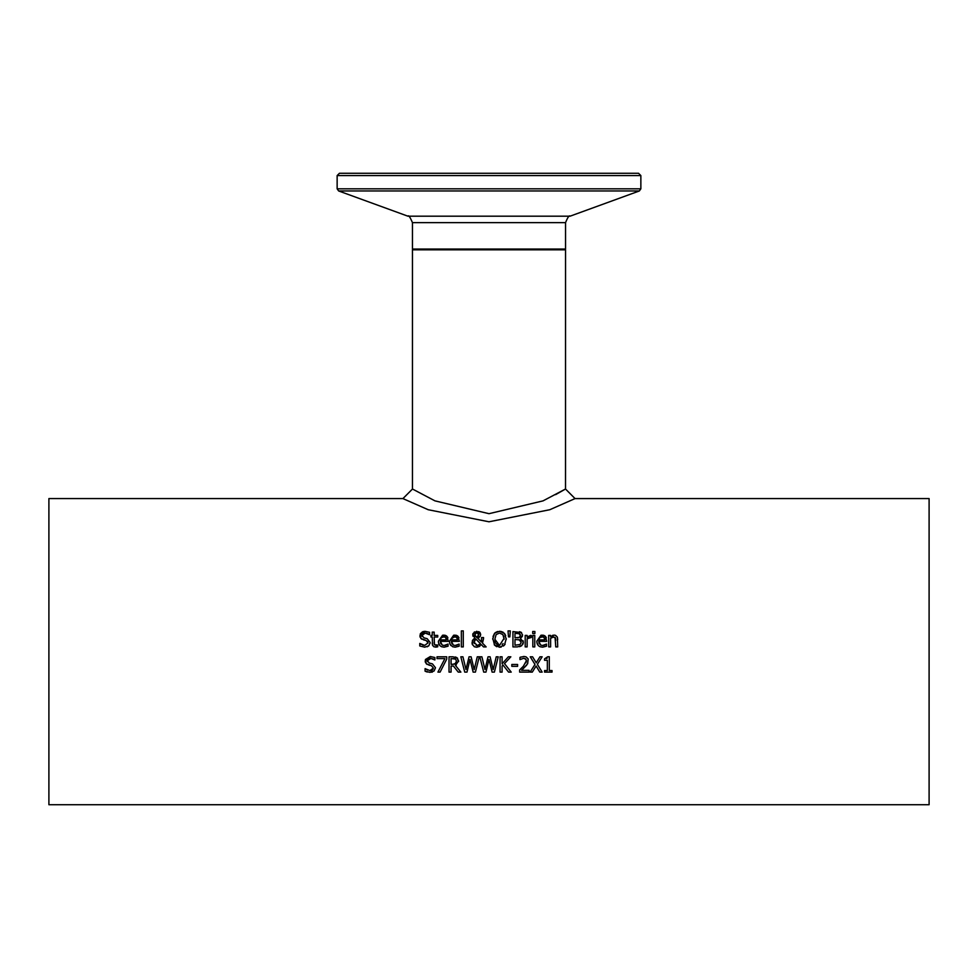 <?xml version="1.0" encoding="UTF-8"?>
<svg xmlns="http://www.w3.org/2000/svg" width="978" height="978" viewBox="0 0 978 978"><rect width="100%" height="100%" fill="white"/><g stroke="black" fill="none" stroke-linecap="round" stroke-linejoin="round"><path stroke-width="1.47" d="M546.482 658.622L547.142 658.231M547.338 660.284L544.55 660.284L544.55 658.879L547.717 656.751L549.306 656.751L549.306 670.541L552.02 670.541L552.02 672.106L544.55 672.106L544.55 670.541L547.338 670.541L547.338 660.284M439.856 645.59L438.841 644.013M438.767 643.83L438.364 641.226L442.618 635.187M440.32 641.36L442.264 645.101L444.122 645.48L448.058 644.086L448.058 646.201L444.146 647.167L441.555 646.727L439.88 645.614L438.499 642.778L438.364 641.226L443.67 635.089L446.995 636.372L448.279 641.36L440.32 641.36L440.699 643.438L442.569 645.223M444.917 635.211L446.457 635.883M447.557 637.118L447.875 637.803M448.058 646.201L444.146 647.167M445.393 645.321L447.948 644.086M444.122 645.48L446.481 644.967M446.384 639.881L445.736 637.57L443.56 636.678L441.261 637.583L440.32 639.881L446.384 639.881L445.565 637.387M444.587 636.812L441.261 637.583L440.601 638.622M457.985 636.275L459.354 641.36L451.396 641.36L453.34 645.101L455.198 645.48L459.147 644.086L459.147 646.201L455.222 647.167L452.631 646.727L450.002 644.209L449.44 641.226L453.694 635.187M456.469 645.321L459.024 644.086M451.396 641.36L451.775 643.438L453.645 645.223M458.633 637.118L458.963 637.803M455.992 635.211L457.533 635.883M450.931 645.59L449.917 644.013M449.856 643.83L449.44 641.226L454.746 635.089L458.071 636.372M455.662 636.812L452.337 637.583L451.396 639.881L457.472 639.881L456.653 637.387M457.472 639.881L456.812 637.57L454.636 636.678L451.677 638.622M455.198 645.48L457.557 644.967M459.147 646.201L455.222 647.167M425.32 638.206L427.154 638.683L430.186 642.534L428.804 645.786L424.684 647.179M424.807 647.179L419.782 645.981L419.782 643.426L424.66 645.419L428.071 642.864L427.606 641.348M420.54 643.952L421.261 644.429M422.667 645.064L423.303 645.248M428.071 642.864L426.176 640.517L420.882 638.463L420.198 634.123M426.176 640.517L423.413 639.82M421.995 639.294L420.882 638.463M420.124 637.204L419.892 635.7L425.039 631.323L429.586 632.314L429.586 634.746L425.173 633.084L422.007 635.492L422.178 636.47M420.418 633.671L422.423 631.874M423.009 631.629L425.039 631.323M426.555 633.243L425.173 633.084L422.007 635.492L424.012 637.876L427.154 638.683L430.186 642.534L428.804 645.786L427.154 646.813M430.186 642.534L430.137 643.231M428.608 634.123L427.508 633.548M461.347 646.898L461.347 630.908L463.279 630.908L463.279 646.898L461.347 646.898M432.545 645.321L432.239 637.02L430.931 637.02L430.931 635.419L432.239 635.419L432.239 632.118L434.171 632.118L434.171 635.419L437.728 635.419L437.728 637.02L434.171 637.02L434.44 644.722L436.384 645.419M434.171 642.485L434.44 644.722L437.728 645.064L437.728 646.8L434.098 646.874L432.569 645.382L432.239 643.377M435.589 647.13L437.386 646.886M434.44 644.722L437.618 645.064M500.675 631.36L503.095 632.228M495.174 632.742L497.582 631.507M496.726 646.702L494.562 645.138L492.765 638.304M493.01 636.58L494.575 633.341L499.489 631.275L504.428 633.341L505.699 635.59M501.188 647.045L499.489 647.228L494.245 644.746M505.076 644.257L503.462 646.03M506.262 638.683L504.428 645.138L499.489 647.228M503.902 636.874L502.716 634.404M504.147 639.245L502.888 634.624L499.501 633.035L496.103 634.624L494.856 639.245L499.501 645.468L504.11 638.267M502.191 644.575L503.083 643.597M494.905 640.37L495.333 642.436M495.724 643.267L498.303 645.321M498.438 645.346L499.501 645.468M502.888 634.624L499.501 633.035L496.103 634.624M492.729 639.245L494.575 633.341M504.428 633.341L506.274 639.245M479.086 637.57L477.741 638.255L481.347 641.971L481.543 637.546L483.56 637.546L482.472 643.121L486.152 646.898L483.511 646.898L481.421 644.71L476.763 647.228L474.709 646.849L472.337 644.551L471.995 642.632M483.56 638.536L482.472 643.121L486.152 646.898M479.758 646.348L476.763 647.228M474.721 646.849L474 646.482M472.398 644.673L472.9 639.881L474.819 638.231L472.839 634.086M480.504 635.688L477.741 638.255L481.347 641.971L481.543 637.546M472.227 641.165L472.9 639.881M473.804 638.952L474.819 638.231M473.034 636.311L472.765 634.82L474.44 631.898M479.99 632.546L480.687 634.453L480.088 636.531M473.022 633.524L476.824 631.275L480.687 634.453M478.658 631.605L479.807 632.35M475.797 638.964L474.11 642.204L477.325 645.553L480.528 643.805L475.797 638.964M474.733 640.028L474.354 640.81M474.11 642.204L474.342 643.573M476.017 645.321L477.325 645.553M477.912 645.517L478.804 645.272M479.599 644.808L480.528 643.805M475.015 633.61L475.174 636.116L476.763 637.522L478.682 634.649L476.738 632.558L474.77 634.722L476.763 637.522L478.303 636.287L478.535 633.781M478.303 633.341L475.907 632.717M474.77 634.722L475.174 636.116M508.474 636.861L508.034 630.908L510.308 630.908L509.868 636.861L508.474 636.861M523.108 640.773L523.291 642.766M523.157 643.512L522.827 644.331M522.386 636.311L520.455 638.389L523.328 642.204L521.739 645.663L519.648 646.678M521.739 645.663L517.338 646.898L512.937 646.898L512.937 631.592L521.58 632.583M519.452 631.702L521.017 632.216L522.607 635.04L520.455 638.316M520.993 640.957L519.966 639.905L514.978 639.514L514.978 645.162L520.1 644.526L521.201 642.289L518.927 639.588M520.1 644.526L521.201 642.289M519.697 633.732L514.978 633.328L514.978 637.815L519.624 637.301L520.479 635.333L518.658 633.402M519.624 637.301L520.418 634.734M517.289 637.815L518.291 637.766M528.682 637.705L527.13 638.756L527.13 646.898L525.198 646.898L525.198 635.419L527.13 635.419L527.13 637.13L531.286 635.48L531.286 637.485L529.55 637.448M530.504 635.419L527.13 637.13M531.188 637.485L527.13 638.756M534.758 635.419L534.758 646.898L532.827 646.898L532.827 635.419L534.758 635.419M532.704 633.5L532.704 631.495L534.893 631.495L534.893 633.5L532.704 633.5M538.303 645.59L537.289 644.013M537.215 643.83L536.812 641.226L541.054 635.187M538.768 641.36L540.712 645.101L542.57 645.48L546.506 644.086L546.506 646.201L542.594 647.167L540.003 646.727L538.328 645.614L536.934 642.778L536.812 641.226L542.118 635.089L545.443 636.372L546.726 641.36L538.768 641.36L539.135 643.438L541.005 645.223M543.365 635.211L544.905 635.883M546.005 637.118L546.323 637.803M546.506 646.201L542.594 647.167M543.841 645.321L546.396 644.086M542.57 645.48L544.917 644.967M544.832 639.881L544.184 637.57L542.008 636.678L539.709 637.583L538.768 639.881L544.832 639.881L544.012 637.387M543.034 636.812L539.709 637.583L539.049 638.622M432.423 672.02L431.726 672.228M430.601 663.402L432.435 663.879L435.479 667.742L434.085 670.994L429.953 672.375M431.09 658.316L427.3 660.688L427.472 661.678M425.418 659.502L430.332 656.531L434.88 657.522L434.88 659.954L430.467 658.292L428.89 658.561M427.618 659.563L427.362 660.174M434.036 659.404L432.802 658.756M425.418 662.424L425.185 660.908L430.454 656.531M427.288 664.502L426.176 663.671L425.393 659.588M427.276 672.033L425.075 671.189L425.075 668.634L429.941 670.615L433.352 668.06L431.469 665.712L426.176 663.671M429.941 670.615L431.64 670.382M432.496 669.918L433.266 668.781M425.222 668.634L427.52 670.101M427.3 660.688L429.305 663.072L432.435 663.879L435.479 667.742L434.085 670.994M433.352 668.06L431.469 665.712L428.706 665.028M430.1 672.375L425.075 671.189M557.411 637.411L557.704 646.898L555.761 646.898L555.064 637.363M555.761 640.358L555.394 637.79L553.597 636.935L550.614 638.316L550.614 646.898L548.682 646.898L548.682 635.419L550.614 635.419L550.614 636.69L554.098 635.089L555.565 635.358L557.264 637.033L557.704 639.441M552.448 635.443L553.071 635.223M553.597 636.935L555.394 637.79L552.863 637.02M455.076 663.928L456.494 661.116L455.528 659.086L451.066 658.561L451.066 664.319L454.489 664.148M452.863 664.319L455.797 663.341M455.222 656.947L456.873 657.607L458.584 661.507M456.176 665.113L455.442 665.443L460.882 672.106L458.242 672.106L453.401 666.018L451.066 666.018L451.066 672.106L449.036 672.106L449.036 656.8L452.985 656.8L457.618 658.231M456.494 661.116L455.528 659.086L453.095 658.561M456.873 657.607L458.609 660.957L455.442 665.443M458.242 672.106L453.401 666.018M446.726 656.8L446.726 659.099L440.1 672.106L437.924 672.106L444.917 658.597L437.019 658.597L437.019 656.8L446.726 656.8M446.726 659.099L440.1 672.106M464.733 672.106L460.821 656.8L462.924 656.8L465.993 669.49L469.049 656.8L471.115 656.8L474.196 669.637L477.264 656.8L479.257 656.8L475.406 672.106L473.132 672.106L470.015 659.404L466.983 672.106L464.733 672.106L460.821 656.8M473.132 672.106L470.015 659.404L466.983 672.106M479.257 656.8L475.406 672.106M498.23 656.8L494.391 672.106L492.105 672.106L488.988 659.404L485.968 672.106L483.707 672.106L479.807 656.8L481.897 656.8L484.978 669.49L488.022 656.8L490.1 656.8L493.169 669.637L496.237 656.8L498.23 656.8L494.391 672.106M492.105 672.106L488.988 659.404L485.968 672.106M483.707 672.106L479.807 656.8M510.846 656.8L504.514 663.634L511.225 672.106L508.584 672.106L502.985 664.991L502.093 665.994L502.093 672.106L500.064 672.106L500.064 656.8L502.093 656.8L502.093 663.83L508.364 656.8L510.846 656.8L504.514 663.634M508.584 672.106L502.985 664.991L502.093 665.994M517.606 664.478L517.606 666.336L511.824 666.336L511.824 664.478L517.606 664.478M526.702 665.126L521.567 670.333L529.086 670.333L529.086 672.106L519.648 672.106L519.648 669.93L523.34 666.25L526.372 660.798L525.614 658.866L523.743 658.255L519.966 659.575L519.966 657.399L521.091 656.959M528.181 659.025L527.655 663.744L521.567 670.333M519.966 657.399L523.89 656.47L526.103 656.874L528.083 658.793M526.091 659.478L523.743 658.255L520.076 659.575M525.907 662.827L526.372 660.798L525.614 658.866M519.819 669.771L521.58 668.084M523.89 656.47L526.005 656.837L528.108 658.854L527.655 663.744M537.362 664.343L542.154 672.106L539.819 672.106L536.091 666.006L532.301 672.106L530.1 672.106L534.978 664.441L530.247 656.8L532.582 656.8L536.237 662.791L539.954 656.8L542.154 656.8L537.362 664.343L542.154 656.8M539.819 672.106L536.091 666.006L532.301 672.106M534.978 664.441L530.247 656.8M402.948 498.597L428.205 509.721L489 521.787L549.795 509.721L575.052 498.584L929.1 498.572L929.1 804.723L48.9 804.723L48.9 498.572L402.948 498.572L412.484 489.024L434.941 500.858L489 513.682L543.047 500.87L565.516 489.024L575.052 498.584M638.561 173.277L339.439 173.277L337.141 175.575L640.859 175.575L638.561 173.277M346.395 173.277L631.605 173.277M555.59 494.648L565.516 489.024L565.541 249.818L412.459 249.818L412.459 489.024M640.859 175.575L640.859 188.815L337.141 188.815L338.657 190.967L639.343 190.967L570.076 216.187L407.924 216.187C408.547 214.879 410.063 217.03 412.459 222.654L565.541 222.654L565.541 249.048L412.459 249.048L413.229 249.818M565.541 249.048L564.771 249.818M412.459 222.654L412.459 249.048M337.141 175.575L337.141 188.815M640.859 188.815L639.343 190.967M407.924 216.187L338.657 190.967M570.076 216.187C569.282 215.026 567.766 217.177 565.541 222.654"/></g></svg>

